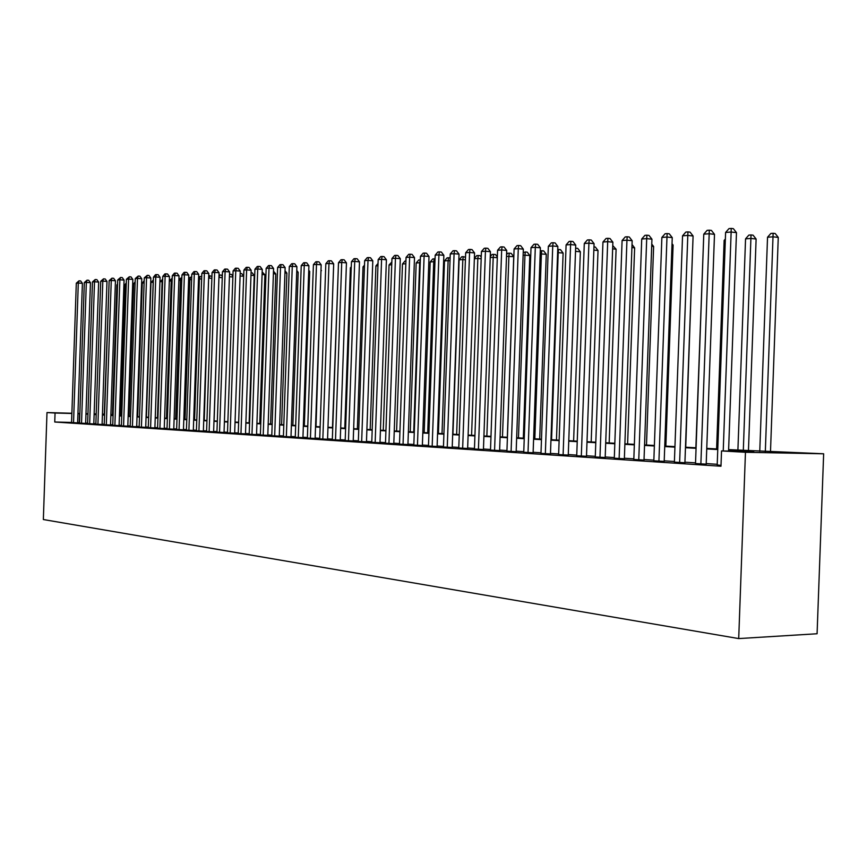 <?xml version="1.0" encoding="UTF-8"?>
<svg xmlns="http://www.w3.org/2000/svg" width="867" height="867" viewBox="0 0 867 867"><rect width="100%" height="100%" fill="white"/><g stroke="black" fill="none" stroke-linecap="round" stroke-linejoin="round"><path stroke-width="1.3" d="M728.627 449.626L823.65 453.788L817.082 633.755L738.706 638.578L43.35 519.539L46.991 412.562L55.054 413.017L54.751 422.012L720.976 466.229L721.528 450.927L753.748 451.555L728.616 450.146M110.878 414.469L112.45 414.556M717.193 464.95L720.997 465.406M695.507 463.531L706.193 464.148M674.396 462.144L684.919 462.75M653.837 460.8L664.198 461.396M633.81 459.488L644.018 460.063M614.291 458.209L624.348 458.773M595.271 456.963L605.177 457.516M576.718 455.739L586.493 456.291M558.63 454.557L568.253 455.088M540.975 453.398L550.469 453.918M523.744 452.271L533.107 452.78M506.924 451.165L516.158 451.664M490.494 450.092L499.609 450.58M474.455 449.03L483.439 449.518M458.773 448.001L467.649 448.477M443.449 447.004L452.206 447.47M428.471 446.017L437.12 446.472M413.819 445.053L422.359 445.508M399.492 444.11L407.923 444.554M385.479 443.2L393.802 443.633M371.759 442.289L379.984 442.723M358.342 441.411L366.459 441.834M345.196 440.555L353.227 440.967M332.321 439.71L340.254 440.111M319.717 438.875L327.563 439.276M307.362 438.063L315.122 438.464M295.268 437.271L302.93 437.662M283.401 436.491L290.987 436.881M271.783 435.733L279.272 436.112M260.382 434.985L267.795 435.353M249.208 434.248L256.534 434.616M238.241 433.522L245.491 433.89M227.49 432.817L234.664 433.175M216.934 432.124L224.033 432.481M206.574 431.452L213.607 431.799M196.408 430.78L203.366 431.127M186.438 430.119L193.319 430.465M176.64 429.479L183.446 429.815M167.017 428.851L173.758 429.176M157.566 428.222L164.242 428.547M148.279 427.615L154.89 427.94M139.164 427.019L145.71 427.333M130.202 426.423L136.683 426.737M121.391 425.849L127.807 426.163M112.732 425.285L119.093 425.589M104.213 424.722L110.521 425.025M95.847 424.169L102.089 424.472M87.621 423.627L93.809 423.93M79.526 423.096L85.649 423.389M717.226 464.3L706.215 463.585M695.529 462.88L684.941 462.187M674.418 461.504L664.22 460.843M653.859 460.16L644.04 459.521M633.831 458.849L624.37 458.231M614.313 457.581L605.199 456.985M595.293 456.335L586.504 455.76M576.739 455.121L568.275 454.568M558.651 453.94L550.491 453.408M540.997 452.791L533.129 452.271M523.766 451.664L516.179 451.165M506.946 450.558L499.63 450.081M490.516 449.485L483.461 449.03M474.477 448.445L467.66 448.001M458.795 447.415L452.227 446.993M443.47 446.418L437.131 446.006M428.493 445.443L422.381 445.042M413.841 444.478L407.945 444.099M399.514 443.546L393.824 443.178M385.501 442.625L380.006 442.268M371.78 441.737L366.481 441.39M358.353 440.859L353.237 440.523M345.218 440.002L340.276 439.677M332.343 439.157L327.574 438.843M319.739 438.334L315.133 438.03M307.384 437.521L302.951 437.239M295.289 436.74L290.998 436.459M283.422 435.96L279.293 435.689M271.794 435.201L267.805 434.941M260.403 434.454L256.556 434.204M249.219 433.728L245.513 433.478M238.262 433.012L234.675 432.774M227.501 432.308L224.044 432.08M216.956 431.614L213.618 431.398M206.595 430.942L203.377 430.736M196.43 430.281L193.33 430.075M186.448 429.62L183.468 429.425M176.651 428.981L173.768 428.797M167.028 428.352L164.253 428.179M157.577 427.734L154.911 427.561M148.3 427.128L145.721 426.965M139.175 426.531L136.693 426.38M130.213 425.946L127.828 425.795M121.402 425.372L119.104 425.22M112.743 424.808L110.532 424.667M104.235 424.256L102.1 424.115M95.869 423.703L93.82 423.573M87.632 423.172L85.67 423.042M79.536 422.641L77.64 422.587M71.56 422.435L54.751 422.012M71.56 422.576L77.64 422.868M721.528 450.927L745.457 452.281L738.706 638.578M745.457 452.281L823.65 453.788M94.135 414.198L96.183 414.318M102.425 414.664L104.56 414.784M110.857 415.13L113.068 415.26M119.429 415.607L121.738 415.737M128.153 416.095L130.549 416.236M137.029 416.593L139.511 416.734M146.057 417.103L148.636 417.244M155.247 417.612L157.924 417.764M164.6 418.132L167.374 418.284M174.126 418.663L176.998 418.826M183.815 419.205L186.806 419.379M193.688 419.758L196.787 419.931M203.745 420.322L206.953 420.495M213.986 420.896L217.314 421.08M224.412 421.47L227.869 421.665M235.044 422.066L238.631 422.262M245.881 422.673L249.598 422.879M256.935 423.291L260.783 423.508M268.196 423.92L272.184 424.136M279.673 424.559L283.812 424.787M291.388 425.209L295.68 425.448M303.342 425.881L307.785 426.13M315.534 426.564L320.14 426.813M327.975 427.258L332.744 427.518M340.688 427.962L345.619 428.244M353.649 428.688L358.775 428.97M366.904 429.425L372.203 429.729M380.429 430.184L385.923 430.487M394.247 430.953L399.947 431.267M408.379 431.744L414.285 432.069M422.814 432.546L428.937 432.893M437.575 433.37L443.915 433.728M452.682 434.215L459.25 434.584M468.126 435.082L474.932 435.462M483.927 435.96L490.982 436.35M500.096 436.86L507.423 437.271M516.656 437.792L524.242 438.214M533.606 438.735L541.485 439.179M550.978 439.699L559.139 440.165M568.774 440.696L577.238 441.173M587.013 441.715L595.802 442.203M605.708 442.755L614.833 443.265M624.89 443.828L634.351 444.359M644.56 444.934L654.39 445.475M664.751 446.061L674.959 446.624M685.472 447.209L696.082 447.805M706.768 448.402L717.778 449.019M112.45 414.621L110.878 414.578M104.3 414.393L102.436 414.339M96.194 414.166L94.135 414.112M104.311 414.166L102.447 414.112M96.194 413.938L94.145 413.884M87.957 413.711L85.985 413.646M79.851 413.483L77.954 413.429M71.874 413.256L46.991 412.562M79.84 413.722L77.954 413.657M71.874 413.483L55.054 413.017M717.757 449.54L706.746 448.922M696.06 448.315L685.461 447.719M674.938 447.134L664.729 446.559M654.368 445.974L644.539 445.421M634.341 444.847L624.869 444.316M614.811 443.752L605.686 443.243M595.781 442.69L586.992 442.192M577.227 441.65L568.752 441.173M559.128 440.631L550.957 440.165M541.463 439.634L533.595 439.201M524.232 438.669L516.634 438.247M507.401 437.727L500.075 437.315M490.971 436.805L483.905 436.404M474.921 435.906L468.104 435.516M459.228 435.017L452.661 434.649M443.904 434.161L437.564 433.803M428.916 433.316L422.803 432.98M414.263 432.492L408.368 432.167M399.936 431.69L394.236 431.376M385.913 430.899L380.418 430.596M372.192 430.13L366.882 429.837M358.754 429.382L353.638 429.089M345.608 428.645L340.666 428.363M332.733 427.919L327.964 427.648M320.118 427.214L315.523 426.954M307.774 426.521L303.331 426.271M295.669 425.838L291.377 425.599M283.802 425.166L279.662 424.938M272.173 424.516L268.185 424.288M260.772 423.876L256.914 423.66M249.588 423.248L245.87 423.042M238.62 422.63L235.033 422.435M227.858 422.023L224.401 421.839M217.303 421.438L213.965 421.254M206.942 420.853L203.723 420.668M196.776 420.278L193.677 420.105M186.795 419.726L183.804 419.552M176.987 419.173L174.115 419.01M167.364 418.631L164.589 418.479M157.913 418.1L155.236 417.948M148.625 417.58L146.046 417.439M139.5 417.07L137.019 416.929M130.538 416.561L128.143 416.431M121.727 416.073L119.418 415.943M113.057 415.586L110.846 415.456M104.549 415.109L102.414 414.99M96.172 414.632L94.124 414.524M87.935 414.177L85.974 414.058M79.255 422.619L79.558 413.7M77.629 422.923L82.398 283.325L78.301 283.032L73.532 422.76M76.307 283.184L79.005 280.821L78.301 283.032L76.307 283.184L71.56 422.63M79.005 280.821L80.653 280.941L82.398 283.325M108.971 285.492L104.289 414.762M85.649 423.443L90.45 282.696L86.342 282.404L81.531 423.291M84.316 282.555L87.047 280.171L86.342 282.404L84.316 282.555L79.526 423.15M87.047 280.171L88.694 280.29L90.45 282.696M93.799 423.985L98.654 282.068L94.514 281.764L89.659 423.822M92.455 281.927L95.218 279.521L94.514 281.764L92.455 281.927L87.61 423.692M95.218 279.521L96.866 279.64L98.654 282.068M102.089 424.527L106.977 281.417L102.815 281.114L97.928 424.364M100.724 281.276L103.52 278.849L102.815 281.114L100.724 281.276L95.847 424.234M103.52 278.849L105.189 278.979L106.977 281.417M110.521 425.09L115.452 280.767L111.269 280.453L106.327 424.917M109.144 280.615L111.973 278.177L111.269 280.453L109.144 280.615L104.213 424.787M111.973 278.177L113.642 278.296L115.452 280.767M117.533 284.864L116.893 284.918L112.428 415.217M116.893 284.918L117.554 284.105M126.235 284.235L125.206 284.311L120.708 415.683M125.206 284.311L126.279 283.01M135.089 283.585L133.659 283.682L129.118 416.149M133.659 283.682L135.154 281.894M144.106 282.924L142.253 283.054L137.669 416.626M142.253 283.054L144.171 280.745M119.093 425.654L124.068 280.095L119.863 279.781L114.877 425.48M117.706 279.954L120.556 277.483L119.863 279.781L117.706 279.954L112.732 425.339M120.556 277.483L122.247 277.603L124.068 280.095M148.571 417.244L153.199 282.252L150.988 282.414L146.371 417.114M150.988 282.414L153.351 280.019M127.807 426.228L132.835 279.412L128.609 279.098L123.569 426.055M126.409 279.272L129.302 276.779L128.609 279.098L126.409 279.272L121.391 425.914M129.302 276.779L130.993 276.909L132.835 279.412M157.447 417.731L162.129 281.602L159.918 281.764M162.595 281.634L162.671 279.694M159.918 281.721L162.682 279.315M136.683 426.802L141.755 278.73L137.506 278.405L132.423 426.64M135.263 278.578L138.189 276.064L137.506 278.405L135.263 278.578L130.191 426.488M138.189 276.064L139.89 276.194L141.755 278.73M166.486 418.241L171.211 280.93L169.314 281.071M172.1 281.006L171.211 280.93L172.175 278.643M169.325 280.615L171.85 278.621M145.71 427.398L150.836 278.025L146.556 277.7L141.419 427.236M144.28 277.873L147.238 275.338L146.556 277.7L144.28 277.873L139.154 427.084M147.238 275.338L148.951 275.468L150.836 278.025M175.676 418.75L180.444 280.258L178.884 280.377M181.767 280.355L180.444 280.258L181.084 277.928L181.853 277.982M178.905 279.477L181.084 277.928M154.89 428.005L160.07 277.31L155.767 276.974L150.587 427.832M153.448 277.158L155.518 274.676L156.45 274.601L155.767 276.974L153.448 277.158L148.279 427.68M156.45 274.601L158.162 274.731L160.07 277.31M185.029 419.27L189.84 279.564L188.616 279.662M191.618 279.705L189.84 279.564L190.48 277.212L191.694 277.31M188.67 278.318L190.48 277.212M164.242 428.623L169.466 276.573L165.142 276.248L159.907 428.45M162.779 276.432L164.871 273.918L165.814 273.842L165.142 276.248L162.779 276.432L157.566 428.298M165.814 273.842L167.548 273.983L169.466 276.573M194.555 419.801L199.41 278.871L198.543 278.936M201.643 279.044L199.41 278.871L200.039 276.497L201.729 276.627M198.608 277.137L200.039 276.497M173.758 429.252L179.035 275.836L174.679 275.5L169.401 429.078M172.284 275.684L174.397 273.159L175.362 273.083L174.679 275.5L172.284 275.684L167.017 428.916M175.362 273.083L177.096 273.213L179.035 275.836M204.233 420.343L208.644 278.188M211.862 278.361L209.142 278.155L209.771 275.76L211.927 276.508M208.719 275.912L209.771 275.76M183.446 429.891L188.778 275.077L184.4 274.741L179.068 429.707M181.951 274.937L184.086 272.379L185.072 272.303L184.4 274.741L181.951 274.937L176.63 429.555M185.072 272.303L186.817 272.433L188.778 275.077M214.095 420.896L218.939 277.44M222.266 277.678L219.048 277.429L219.676 275.012L221.378 275.142L222.31 276.4M219.015 275.067L219.676 275.012M193.319 430.541L198.695 274.308L194.295 273.972L188.908 430.357M191.802 274.167L193.959 271.588L194.956 271.501L194.295 273.972L191.802 274.167L186.427 430.195M194.956 271.501L196.722 271.642L198.695 274.308M232.876 276.985L229.419 276.714M229.506 274.275L231.478 274.384L232.898 276.302M229.755 274.254L229.462 275.413M203.366 431.202L208.806 273.528L204.374 273.181L198.933 431.018M201.838 273.376L204.016 270.775L205.035 270.699L204.374 273.181L201.838 273.376L196.408 430.856M205.035 270.699L206.801 270.84L208.806 273.528M243.681 276.27L240.105 275.988M240.192 273.495L241.752 273.614L243.681 276.205M213.607 431.874L219.102 272.726L214.648 272.379L209.142 431.69M212.057 272.585L214.257 269.951L215.298 269.875L214.648 272.379L212.057 272.585L206.574 431.528M215.298 269.875L217.075 270.016L219.102 272.726M249.122 422.858L254.226 275.511L250.986 275.262M251.072 272.737L252.221 272.823L254.226 275.511M224.033 432.557L229.582 271.913L225.106 271.555L219.546 432.373M222.472 271.761L224.694 269.117L225.756 269.03L225.106 271.555L222.472 271.761L216.934 432.21M225.756 269.03L227.544 269.171L229.582 271.913M259.742 423.443L264.901 274.741L262.083 274.514M262.181 271.967L264.901 274.741M234.664 433.262L240.267 271.089L235.77 270.732L230.156 433.077M233.082 270.938L235.336 268.261L236.409 268.174L235.77 270.732L233.082 270.938L227.479 432.904M236.409 268.174L238.208 268.326L240.267 271.089M270.58 424.05L275.782 273.95L273.408 273.755M273.495 271.187L275.782 273.95M245.491 433.977L251.159 270.244L246.629 269.875L240.961 433.793M243.898 270.092L246.174 267.394L247.268 267.296L246.629 269.875L243.898 270.092L238.241 433.608M247.268 267.296L249.078 267.448L251.159 270.244M281.612 424.667L286.879 273.138L284.94 272.986M285.026 270.667L286.879 273.138M256.534 434.703L262.267 269.388L257.716 269.008L251.972 434.519M254.92 269.236L257.217 266.505L258.333 266.407L257.716 269.008L254.92 269.236L249.197 434.334M258.333 266.407L260.154 266.559L262.267 269.388M292.862 425.296L298.172 272.314L296.709 272.195M296.774 270.45L298.172 272.314M267.795 435.44L273.582 268.51L269.008 268.131L263.21 435.256M266.158 268.347L268.488 265.595L269.626 265.508L269.008 268.131L266.158 268.347L260.382 435.071M269.626 265.508L271.458 265.66L273.582 268.51M304.317 425.935L309.692 271.479L308.717 271.404M308.76 270.233L309.692 271.479M279.272 436.199L285.135 267.61L280.518 267.231L274.666 436.003M277.624 267.459L279.976 264.673L281.136 264.576L280.518 267.231L277.624 267.459L271.772 435.819M281.136 264.576L282.978 264.738L285.135 267.61M316 426.586L320.974 270.591M320.996 270.027L321.44 270.623M290.987 436.968L296.904 266.7L292.277 266.31L286.348 436.773M289.307 266.548L291.691 263.731L292.873 263.633L292.277 266.31L289.307 266.548L283.401 436.589M292.873 263.633L294.726 263.796L296.904 266.7M302.93 437.759L308.912 265.768L304.252 265.378L298.27 437.564M301.239 265.616L303.645 262.777L304.848 262.679L304.252 265.378L301.239 265.616L295.268 437.369M304.848 262.679L306.712 262.831L308.912 265.768M338.293 268.694L332.484 427.507M315.122 438.561L321.169 264.814L316.488 264.424L310.429 438.366M313.41 264.663L315.837 261.791L317.073 261.693L316.488 264.424L313.41 264.663L307.362 438.16M317.073 261.693L318.948 261.856L321.169 264.814M351.233 267.74L350.398 267.805L344.795 428.19M350.398 267.805L351.265 266.787M327.553 439.374L333.687 263.85L328.972 263.449L322.838 439.179M325.829 263.687L328.279 260.794L329.547 260.696L328.972 263.449L325.829 263.687L319.717 438.973M329.547 260.696L331.422 260.859L333.687 263.85M340.254 440.219L346.453 262.864L341.717 262.452L335.507 440.013M338.498 262.701L340.991 259.775L342.27 259.666L341.717 262.452L338.498 262.701L332.321 439.807M342.27 259.666L344.166 259.829L346.453 262.864M353.216 441.065L359.491 261.845L354.722 261.433L348.447 440.87M351.449 261.693L353.964 258.724L355.275 258.626L354.722 261.433L351.449 261.693L345.185 440.653M355.275 258.626L357.182 258.789L359.491 261.845M364.443 266.776L363.024 266.873L357.356 428.894M363.024 266.873L364.508 265.139M377.947 265.779L375.91 265.931L370.176 429.609M375.91 265.931L378.034 263.438M391.732 264.771L389.055 264.966L383.257 430.335M389.055 264.966L391.83 262.029M366.459 441.942L372.799 260.815L368.009 260.393L361.658 441.737M364.66 260.653L367.207 257.662L368.551 257.553L368.009 260.393L364.66 260.653L358.331 441.52M368.551 257.553L370.469 257.727L372.799 260.815M405.832 263.741L402.483 263.991L396.609 431.083M402.483 263.991L404.997 261.032L405.929 260.967M379.984 442.831L386.4 259.764L381.588 259.331L375.162 442.625M378.164 259.601L380.743 256.578L382.109 256.469L381.588 259.331L378.164 259.601L371.759 442.398M382.109 256.469L384.038 256.643L386.4 259.764M413.711 432.037L419.661 262.723L416.182 262.983L410.254 431.853M420.235 262.777L419.661 262.723L420.332 259.916M416.182 262.983L418.739 260.002L420.127 259.894M393.802 443.741L400.294 258.691L395.45 258.247L388.947 443.536M391.96 258.529L394.572 255.462L395.97 255.353L395.45 258.247L391.96 258.529L385.479 443.308M395.97 255.353L397.899 255.527L400.294 258.691M427.713 432.817L433.738 261.693L430.184 261.953L424.18 432.622M434.963 261.801L433.738 261.693L434.194 258.832L435.061 258.919M430.184 261.953L432.774 258.94L434.194 258.832M407.923 444.673L414.502 257.586L409.625 257.141L403.047 444.468M406.049 257.423L408.693 254.334L410.124 254.215L409.625 257.141L406.049 257.423L399.492 444.229M410.124 254.215L412.074 254.399L414.502 257.586M442.018 433.619L448.12 260.642L444.489 260.902L438.409 433.424M450.016 260.815L448.12 260.642L448.553 257.748L450.125 257.9M444.489 260.902L447.101 257.857L448.553 257.748M422.359 445.627L429.013 256.459L424.115 256.014L417.45 445.41M420.462 256.296L423.139 253.175L424.602 253.056L424.115 256.014L420.462 256.296L413.819 445.172M424.602 253.056L426.553 253.24L429.013 256.459M456.638 434.432L462.815 259.569L459.109 259.84L452.953 434.237M465.416 259.807L462.815 259.569L463.238 256.643L465.503 257.304M459.109 259.84L461.753 256.751L463.238 256.643M437.109 446.603L443.85 255.31L438.93 254.855L432.178 446.386M435.191 255.147L437.9 251.983L439.396 251.864L438.93 254.855L435.191 255.147L428.471 446.137M439.396 251.864L441.368 252.048L443.85 255.31M471.583 435.267L477.836 258.464L474.357 258.713M481.185 258.778L477.836 258.464L478.237 255.516L480.155 255.689L481.239 257.109M474.368 258.366L476.731 255.624L478.237 255.516M452.206 447.589L459.033 254.139L454.08 253.673L447.242 447.372M450.255 253.966L453.007 250.769L454.536 250.65L454.08 253.673L450.255 253.966L443.449 447.123M454.536 250.65L456.508 250.834L459.033 254.139M486.864 436.123L493.193 257.336L490.234 257.553M497.311 257.727L493.193 257.336L493.583 254.356L495.501 254.54L497.344 256.935M490.278 256.513L492.033 254.475L493.583 254.356M467.638 448.607L474.563 252.936L469.578 252.46L462.653 448.391M465.666 252.763L468.451 249.533L470.012 249.403L469.578 252.46L465.666 252.763L458.773 448.131M470.012 249.403L472.006 249.598L474.563 252.936M507.325 437.271L513.73 256.643L506.491 256.361M502.481 437.001L508.896 256.188L509.265 253.175L511.205 253.359L513.73 256.643M506.556 254.605L507.683 253.294L509.265 253.175M483.439 449.648L490.44 251.701L485.433 251.224L478.421 449.431M481.434 251.528L484.252 248.265L485.856 248.135L485.433 251.224L481.434 251.528L474.444 449.171M485.856 248.135L487.861 248.33L490.44 251.701M523.321 438.16L529.813 255.472L523.137 255.147M518.466 437.889L524.958 255.006L525.315 251.961L527.255 252.156L529.813 255.472M523.224 252.633L525.315 251.961M499.609 450.721L506.707 250.444L501.668 249.956L494.569 450.493M497.571 250.27L500.432 246.965L502.069 246.824L501.668 249.956L497.571 250.27L490.494 450.222M502.069 246.824L504.085 247.03L506.707 250.444M539.697 439.07L546.275 254.28L540.174 253.89M534.82 438.8L541.398 253.803L541.734 250.726L543.685 250.921L546.275 254.28M540.282 250.834L541.734 250.726M516.158 451.805L523.343 249.154L518.282 248.656L511.086 451.577M514.098 248.981L516.992 245.632L518.672 245.491L518.282 248.656L514.098 248.981L506.924 451.306M518.672 245.491L520.688 245.697L523.343 249.154M556.462 440.013L563.116 253.056L557.633 252.611M551.553 439.732L558.218 252.568L558.532 249.458L560.494 249.653L563.116 253.056M557.741 249.523L558.532 249.458M533.107 452.932L540.39 247.832L535.307 247.323L528.014 452.693M531.016 247.659L533.953 244.266L535.665 244.126L535.307 247.323L531.016 247.659L523.744 452.411M535.665 244.126L537.703 244.331L540.39 247.832M573.618 440.967L580.359 251.798L575.525 251.322M575.634 248.168L577.704 248.363L580.359 251.798M575.731 248.157L575.58 249.826M550.458 454.07L557.849 246.477L552.745 245.957L545.343 453.831M548.345 246.304L551.314 242.868L553.081 242.727L552.745 245.957L548.345 246.304L540.975 453.549M553.081 242.727L555.118 242.933L557.849 246.477M591.186 441.953L598.024 250.52L593.852 250.097M593.971 246.9L595.326 247.03L598.024 250.52M568.253 455.251L575.742 245.09L570.605 244.57L563.106 455.002M566.097 244.917L569.12 241.438L570.919 241.297L570.605 244.57L566.097 244.917L558.619 454.709M570.919 241.297L572.979 241.514L575.742 245.09M609.176 442.95L616.101 249.197L612.644 248.851M612.763 245.61L616.101 249.197M586.482 456.443L594.079 243.67L588.921 243.139L581.313 456.205M584.293 243.497L587.36 239.975L589.202 239.823L588.921 243.139L584.293 243.497L576.718 455.901M589.202 239.823L591.272 240.04L594.079 243.67M627.6 443.98L634.633 247.854L631.924 247.572M632.032 244.505L634.633 247.854M605.177 457.678L612.882 242.207L607.691 241.665L599.975 457.429M602.955 242.034L606.055 238.468L607.951 238.317L607.691 241.665L602.955 242.034L595.271 457.126M607.951 238.317L610.032 238.544L612.882 242.207M646.489 445.031L653.62 246.477L651.691 246.271M651.767 244.093L653.62 246.477M624.348 458.946L632.162 240.712L626.949 240.159L619.125 458.697M622.094 240.538L625.237 236.929L627.188 236.778L626.949 240.159L622.094 240.538L614.291 458.372M627.188 236.778L629.269 237.005L632.162 240.712M665.856 446.115L673.095 245.058L671.979 244.938M672.023 243.692L673.095 245.058M644.008 460.247L651.941 239.184L646.706 238.62L638.762 459.987M641.721 239.01L644.918 235.347L646.912 235.195L646.706 238.62L641.721 239.01L633.81 459.662M646.912 235.195L649.004 235.423L651.941 239.184M685.721 447.231L692.809 243.584M664.187 461.58L672.25 237.612L666.983 237.038L658.92 461.32M661.868 237.439L665.108 233.732L667.157 233.57L666.983 237.038L661.868 237.439L653.826 460.984M667.157 233.57L669.259 233.797L672.25 237.612M703.505 241.926L695.865 447.795M684.908 462.945L693.091 235.997L687.802 235.412L679.62 462.675M682.546 235.824L685.84 232.063L687.943 231.89L687.802 235.412L682.546 235.824L674.385 462.339M687.943 231.89L690.056 232.128L693.091 235.997M725.311 240.322L724.14 240.408L716.608 448.954M724.14 240.408L725.365 239.032M706.182 464.344L714.495 234.339L709.184 233.743L700.872 464.073M703.776 234.155L707.125 230.351L709.293 230.178L709.184 233.743L703.776 234.155L695.507 463.726M709.293 230.178L711.417 230.416L714.495 234.339M748.449 450.732L756.111 239.021L750.995 238.447L745.555 238.848L737.904 450.136M743.312 450.439L751.028 234.946L753.076 235.174L756.111 239.021M745.555 238.848L748.85 235.109L751.028 234.946M728.573 451.068L736.473 232.627L731.141 232.02L723.23 450.959M725.603 232.454L729.006 228.595L731.217 228.422L731.141 232.02L725.603 232.454L717.193 465.156M731.217 228.422L733.352 228.66L736.473 232.627M770.481 451.88L778.263 237.406L773.126 236.821L767.533 237.233L759.763 451.36M765.323 451.674L773.126 233.277L775.185 233.516L778.263 237.406M767.533 237.233L770.893 233.44L773.126 233.277"/></g></svg>
